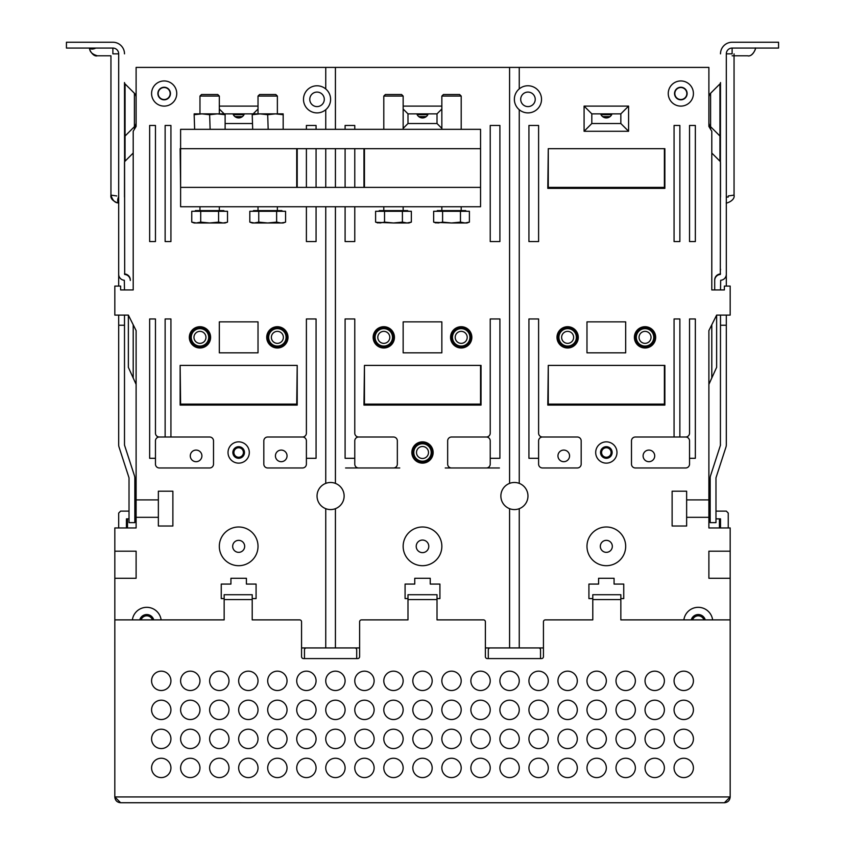 <?xml version="1.0" encoding="UTF-8"?>
<svg xmlns="http://www.w3.org/2000/svg" width="845" height="845" viewBox="0 0 845 845"><rect width="100%" height="100%" fill="white"/><g stroke="black" fill="none" stroke-linecap="round" stroke-linejoin="round"><path stroke-width="1.27" d="M715.979 518.862L720.5 518.862L720.5 527.956M708.892 518.862L710.17 518.862M708.892 511.13L710.17 511.13M715.979 511.13L726.309 511.13L728.242 513.063L728.242 527.956M141.073 619.881A5.999 5.999 0 0 1 152.427 619.881M139.752 619.881A7.256 7.256 0 0 1 153.748 619.881M132.369 619.881A14.513 14.513 0 0 1 161.131 619.881M325.747 129.327L325.747 109.713A13.541 13.541 0 0 1 303.492 99.34A13.541 13.541 0 0 1 325.747 88.957L325.747 67.41L136.108 67.41L136.108 126.433L133.204 131.271L133.204 289.941L120.624 289.941L120.624 286.075L114.825 286.075L114.825 315.1L128.366 315.1L136.108 330.585L136.108 499.902L158.364 499.902L158.364 491.198L172.876 491.198L172.876 526.023L158.364 526.023L158.364 517.32L136.108 517.32L136.108 527.956L114.825 527.956L114.825 551.183L136.108 551.183L136.108 578.276L114.825 578.276L114.825 621.814M301.559 647.935L325.747 647.935L325.747 508.679A13.541 13.541 0 0 1 325.747 483.382L325.747 206.74M325.747 187.389L325.747 148.678M258.021 321.871L258.021 352.83L219.32 352.83L219.32 321.871L258.021 321.871M149.649 241.564L149.649 125.461L155.459 125.461L155.459 241.564L149.649 241.564M170.933 125.461L170.933 241.564L165.134 241.564L165.134 125.461L170.933 125.461M316.072 206.74L316.072 241.564L306.397 241.564L306.397 206.74M306.397 187.389L306.397 148.678M306.397 129.327L306.397 125.461L316.072 125.461L316.072 129.327M316.072 148.678L316.072 187.389M151.582 93.531A12.58 12.58 0 0 1 164.162 80.951A12.58 12.58 0 0 1 176.742 93.531A12.58 12.58 0 0 1 164.162 106.111A12.58 12.58 0 0 1 151.582 93.531M189.322 337.356A10.647 10.647 0 0 1 199.969 326.709A10.647 10.647 0 0 1 210.606 337.356A10.647 10.647 0 0 1 199.969 347.992A10.647 10.647 0 0 1 189.322 337.356M266.724 337.356A10.647 10.647 0 0 1 277.371 326.709A10.647 10.647 0 0 1 288.008 337.356A10.647 10.647 0 0 1 277.371 347.992A10.647 10.647 0 0 1 266.724 337.356M228.023 452.497A10.647 10.647 0 0 1 238.67 441.85A10.647 10.647 0 0 1 249.307 452.497A10.647 10.647 0 0 1 238.67 463.134A10.647 10.647 0 0 1 228.023 452.497M306.397 433.136L306.397 318.966L316.072 318.966L316.072 458.296L306.397 458.296L306.397 464.106A3.866 3.866 0 0 1 302.521 467.972L267.696 467.972A3.866 3.866 0 0 1 263.82 464.106L263.82 440.879A3.866 3.866 0 0 1 267.696 437.013L302.521 437.013A3.866 3.866 0 0 0 306.397 433.136M159.325 437.013L165.134 437.013L165.134 318.966L170.933 318.966L170.933 437.013L209.644 437.013A3.866 3.866 0 0 1 213.51 440.879L213.51 464.106A3.866 3.866 0 0 1 209.644 467.972L159.325 467.972A3.866 3.866 0 0 1 155.459 464.106L155.459 458.296L149.649 458.296L149.649 318.966L155.459 318.966L155.459 433.136A3.866 3.866 0 0 0 159.325 437.013A3.866 3.866 0 0 0 155.459 440.879L155.459 458.296M224.157 598.587L221.253 598.587L221.253 584.075L230.928 584.075L230.928 578.276L246.402 578.276L246.402 584.075L256.077 584.075L256.077 598.587L252.211 598.587M258.021 106.111L219.32 106.111M180.608 188.35L180.133 148.678L480.551 148.678L480.551 206.74L180.608 206.74L180.608 187.389L480.551 187.389M297.208 148.678L297.208 187.389M180.133 365.41L180.608 404.111L296.722 404.111L297.208 365.41L297.208 405.082L180.133 405.082L180.133 365.41M114.825 551.183L114.825 578.276M325.747 647.935L335.423 647.935L335.423 508.679A13.541 13.541 0 0 1 325.747 508.679M543.441 647.935L485.389 647.935M359.611 647.935L335.423 647.935M730.175 647.935L730.175 621.814M660.283 404.111L660.283 405.082M660.283 187.389L660.283 188.35M184.717 405.082L184.717 404.111M428.183 113.853A5.999 5.999 0 0 1 416.817 113.853M612.012 113.853A5.999 5.999 0 0 1 600.658 113.853M244.342 113.853A5.999 5.999 0 0 1 232.988 113.853M407.987 598.587L405.082 598.587L405.082 584.075L414.758 584.075L414.758 578.276L430.242 578.276L430.242 584.075L439.918 584.075L439.918 598.587L437.013 598.587M325.747 483.382A13.541 13.541 0 0 1 335.423 483.382L335.423 206.74M335.423 187.389L335.423 148.678M335.423 129.327L335.423 67.41L509.577 67.41L509.577 483.382A13.541 13.541 0 0 1 527.967 496.036A13.541 13.541 0 0 1 509.577 508.679A13.541 13.541 0 0 1 509.577 483.382M509.577 647.935L509.577 508.679M335.423 483.382A13.541 13.541 0 0 1 335.423 508.679M441.85 106.111L403.149 106.111M403.149 352.83L403.149 321.871L441.85 321.871L441.85 352.83L403.149 352.83M422.5 441.85A10.647 10.647 0 0 1 433.147 452.497A10.647 10.647 0 0 1 422.5 463.134A10.647 10.647 0 0 1 411.853 452.497A10.647 10.647 0 0 1 422.5 441.85M486.361 467.972A3.866 3.866 0 0 0 490.227 464.106L490.227 458.296L499.902 458.296L499.902 318.966L490.227 318.966L490.227 433.136A3.866 3.866 0 0 1 486.361 437.013L451.526 437.013A3.866 3.866 0 0 0 447.66 440.879L447.66 464.106A3.866 3.866 0 0 0 451.526 467.972L499.416 467.972M450.554 337.356A10.647 10.647 0 0 1 461.201 326.709A10.647 10.647 0 0 1 471.848 337.356A10.647 10.647 0 0 1 461.201 347.992A10.647 10.647 0 0 1 450.554 337.356M499.902 241.564L499.902 125.461L490.227 125.461L490.227 241.564L499.902 241.564M345.098 129.327L345.098 125.461L354.773 125.461L354.773 129.327M354.773 148.678L354.773 187.389M354.773 206.74L354.773 241.564L345.098 241.564L345.098 206.74M345.098 187.389L345.098 148.678M373.152 337.356A10.647 10.647 0 0 1 383.799 326.709A10.647 10.647 0 0 1 394.446 337.356A10.647 10.647 0 0 1 383.799 347.992A10.647 10.647 0 0 1 373.152 337.356M358.639 437.013L393.474 437.013A3.866 3.866 0 0 1 397.34 440.879L397.34 464.106A3.866 3.866 0 0 1 393.474 467.972L358.639 467.972A3.866 3.866 0 0 1 354.773 464.106L354.773 458.296L345.098 458.296L345.098 318.966L354.773 318.966L354.773 433.136A3.866 3.866 0 0 0 358.639 437.013A3.866 3.866 0 0 0 354.773 440.879L354.773 458.296M364.448 365.41L363.963 405.082L481.037 405.082L481.037 365.41L364.448 365.41L364.448 404.111L480.551 404.111L480.551 365.41M363.963 187.389L363.963 148.678M480.551 188.35L480.551 129.327L180.608 129.327L180.608 187.389M686.636 499.902L686.636 491.198L672.124 491.198L672.124 526.023L686.636 526.023L686.636 499.902L708.892 499.902L708.892 330.585L716.634 315.1L730.175 315.1L730.175 286.075L724.376 286.075L724.376 289.941L711.796 289.941L711.796 131.271L708.892 126.433L708.892 67.41L509.577 67.41M325.747 67.41L335.423 67.41M136.108 126.433L136.108 122.536M133.204 153.04L125.06 161.184A1.933 1.933 0 0 0 124.5 162.557L124.5 197.054M136.108 97.376A5.809 5.809 0 0 0 134.408 93.267L125.06 83.93A1.933 1.933 0 0 1 124.5 82.556L124.68 274.477A5.999 5.999 0 0 1 130.299 280.455L130.299 279.959A5.999 5.999 0 0 0 124.68 273.981L124.5 273.78M124.5 315.1L124.5 444.787A1.933 1.933 0 0 0 124.595 445.378L134.45 475.724A7.742 7.742 0 0 1 134.83 478.122L134.83 522.632L129.021 522.632L129.021 478.122A1.933 1.933 0 0 0 128.926 477.52L119.071 447.174A7.742 7.742 0 0 1 118.691 444.787L118.691 315.1M118.691 273.97L118.691 286.075M124.5 325.251L118.691 325.251M124.595 445.378L124.5 444.787M124.5 289.941L124.31 280.265A5.999 5.999 0 0 1 118.691 274.276L118.691 53.858A5.809 5.809 0 0 0 112.881 48.059L66.438 48.059L66.438 42.25L112.881 42.25A11.608 11.608 0 0 1 124.5 53.858M95.855 48.059C98.168 57.967 98.168 57.967 95.855 48.059C98.168 57.967 98.168 57.967 95.855 48.059A7.742 3.982 -36.9 0 1 89.665 48.059A7.742 3.982 -36.9 0 0 95.855 48.059M112.881 42.25L103.206 42.25M118.691 53.858L112.881 53.858L112.881 48.059M118.691 196.674C108.783 194.35 108.783 194.35 118.691 196.674A7.742 3.982 -53.1 0 0 118.691 202.863L118.691 202.863C120.022 203.867 109.596 200.952 110.948 195.121C112.607 200.529 115.184 203.117 118.691 202.863M116.758 195.956L110.948 195.121L110.948 55.791L97.407 55.791C92.073 54.249 89.485 51.672 89.665 48.059L89.665 48.059C88.64 48.735 92.992 57.259 97.407 55.791L110.948 55.791L110.948 195.121M309.777 99.34A7.256 7.256 0 0 1 317.033 92.084A7.256 7.256 0 0 1 324.29 99.34A7.256 7.256 0 0 1 317.033 106.597A7.256 7.256 0 0 1 309.777 99.34M325.747 88.957A13.541 13.541 0 0 1 325.747 109.713M719.444 518.862L719.444 527.956M127.489 527.956L127.489 518.862M158.163 93.531A5.999 5.999 0 0 1 164.162 87.531A5.999 5.999 0 0 1 170.162 93.531A5.999 5.999 0 0 1 164.162 99.53A5.999 5.999 0 0 1 158.163 93.531M157.878 93.531A6.285 6.285 0 0 1 164.162 87.246A6.285 6.285 0 0 1 170.458 93.531A6.285 6.285 0 0 1 164.162 99.826A6.285 6.285 0 0 1 157.878 93.531M708.892 384.38L716.634 367.353L716.634 315.1M730.175 619.881L620.843 619.881L620.843 594.722L592.789 594.722L592.789 619.881L545.374 619.881A1.933 1.933 0 0 0 543.441 621.814L543.441 656.649A1.933 1.933 0 0 1 541.508 658.582L487.322 658.582A1.933 1.933 0 0 1 485.389 656.649L485.389 621.814A1.933 1.933 0 0 0 483.456 619.881L437.013 619.881L437.013 594.722L407.987 594.722L407.987 619.881L361.544 619.881A1.933 1.933 0 0 0 359.611 621.814L359.611 656.649A1.933 1.933 0 0 1 357.678 658.582L303.492 658.582A1.933 1.933 0 0 1 301.559 656.649L301.559 621.814A1.933 1.933 0 0 0 299.626 619.881L252.211 619.881L252.211 594.722L224.157 594.722L224.157 619.881L114.825 619.881L114.814 796.941L120.624 802.739C117.096 802.401 115.163 800.468 114.814 796.941L730.175 796.941L724.376 802.75L120.624 802.739L724.376 802.75C727.904 802.401 729.837 800.468 730.175 796.941L730.175 527.956L708.892 527.956L708.892 517.32L686.636 517.32M730.175 578.276L708.892 578.276L708.892 551.183L730.175 551.183M519.252 647.935L519.252 508.679M519.252 483.382L519.252 109.713A13.541 13.541 0 0 1 533.691 87.056A13.541 13.541 0 0 1 533.691 111.614A13.541 13.541 0 0 1 519.252 109.713M519.252 88.957L519.252 67.41M628.585 106.111L628.585 131.271L584.085 131.271L584.085 106.111L628.585 106.111L620.843 113.853L620.843 123.528L591.817 123.528L591.817 113.853L620.843 113.853M620.843 598.587L623.747 598.587L623.747 584.075L614.072 584.075L614.072 578.276L598.598 578.276L598.598 584.075L588.923 584.075L588.923 598.587L592.789 598.587M689.541 318.966L689.541 433.136A3.866 3.866 0 0 1 685.675 437.013L679.866 437.013L679.866 318.966L674.067 318.966L674.067 437.013L635.355 437.013A3.866 3.866 0 0 0 631.49 440.879L631.49 464.106A3.866 3.866 0 0 0 635.355 467.972L685.675 467.972A3.866 3.866 0 0 0 689.541 464.106L689.541 458.296L695.351 458.296L695.351 318.966L689.541 318.966M577.304 437.013L542.479 437.013A3.866 3.866 0 0 1 538.603 433.136L538.603 318.966L528.928 318.966L528.928 458.296L538.603 458.296L538.603 464.106A3.866 3.866 0 0 0 542.479 467.972L577.304 467.972A3.866 3.866 0 0 0 581.18 464.106L581.18 440.879A3.866 3.866 0 0 0 577.304 437.013M595.693 452.497A10.647 10.647 0 0 1 606.33 441.85A10.647 10.647 0 0 1 616.977 452.497A10.647 10.647 0 0 1 606.33 463.134A10.647 10.647 0 0 1 595.693 452.497M556.992 337.356A10.647 10.647 0 0 1 567.629 326.709A10.647 10.647 0 0 1 578.276 337.356A10.647 10.647 0 0 1 567.629 347.992A10.647 10.647 0 0 1 556.992 337.356M634.394 337.356A10.647 10.647 0 0 1 645.031 326.709A10.647 10.647 0 0 1 655.678 337.356A10.647 10.647 0 0 1 645.031 347.992A10.647 10.647 0 0 1 634.394 337.356M668.258 93.531A12.58 12.58 0 0 1 680.838 80.951A12.58 12.58 0 0 1 693.418 93.531A12.58 12.58 0 0 1 680.838 106.111A12.58 12.58 0 0 1 668.258 93.531M683.869 619.881A14.513 14.513 0 0 1 712.631 619.881M528.928 125.461L528.928 241.564L538.603 241.564L538.603 125.461L528.928 125.461M679.866 241.564L679.866 125.461L674.067 125.461L674.067 241.564L679.866 241.564M689.541 125.461L689.541 241.564L695.351 241.564L695.351 125.461L689.541 125.461M625.68 352.83L625.68 321.871L586.979 321.871L586.979 352.83L625.68 352.83M548.278 148.678L547.792 188.35L664.867 188.35L664.867 148.678L548.278 148.678L548.278 187.389L664.392 187.389L664.392 148.678M548.278 365.41L547.792 405.082L664.867 405.082L664.867 365.41L548.278 365.41L548.278 404.111L664.392 404.111L664.392 365.41M520.71 99.34A7.256 7.256 0 0 1 527.967 92.084A7.256 7.256 0 0 1 535.223 99.34A7.256 7.256 0 0 1 527.967 106.597A7.256 7.256 0 0 1 520.71 99.34M708.892 126.433L708.892 122.536M711.796 153.04L719.94 161.184L719.94 83.93A1.933 1.933 0 0 0 720.5 82.556L720.32 274.477A5.999 5.999 0 0 0 714.701 280.455L714.701 289.941L711.796 289.941M720.5 197.054L720.5 162.557A1.933 1.933 0 0 0 719.94 161.184M720.5 444.787A1.933 1.933 0 0 1 720.405 445.378L720.5 315.1M720.5 269.904L720.5 269.132L720.5 269.904M720.405 445.378L710.55 475.724A7.742 7.742 0 0 0 710.17 478.122L710.17 522.632L715.979 522.632L715.979 478.122A1.933 1.933 0 0 1 716.074 477.52L725.929 447.174A7.742 7.742 0 0 0 726.309 444.787L726.309 315.1M726.309 286.075L726.309 273.97M720.5 289.941L720.69 280.265A5.999 5.999 0 0 0 726.309 274.276L726.309 53.858A5.809 5.809 0 0 1 732.119 48.059L778.562 48.059L778.562 42.25L732.119 42.25A11.608 11.608 0 0 0 720.5 53.858M726.309 270.094L726.309 269.132L726.309 270.094M726.309 197.054L728.242 197.054M732.119 48.059L732.119 53.858L726.309 53.858M749.145 48.059C746.832 57.967 746.832 57.967 749.145 48.059C746.832 57.967 746.832 57.967 749.145 48.059M741.794 42.25L732.119 42.25M726.309 196.674C736.217 194.35 736.217 194.35 726.309 196.674M734.052 53.858L734.052 195.121L728.242 195.956M720.5 325.251L726.309 325.251M711.796 377.99L711.796 324.776M708.892 499.902L708.892 517.32M720.5 273.769L720.32 273.97A5.999 5.999 0 0 0 714.701 279.959L714.701 289.941M720.5 137.397A1.933 1.933 0 0 0 719.94 136.024L710.592 126.687L710.592 93.267L719.94 83.93M708.892 97.376A5.809 5.809 0 0 1 710.592 93.267M708.892 122.578A5.809 5.809 0 0 0 710.592 126.687L710.592 129.264M628.585 131.271L620.843 123.528M584.085 131.271L591.817 123.528M584.085 106.111L591.817 113.853M689.541 458.296L689.541 440.879A3.866 3.866 0 0 0 685.675 437.013M679.866 437.013L674.067 437.013M643.098 455.877A5.809 5.809 0 0 1 648.907 450.079A5.809 5.809 0 0 1 654.717 455.877A5.809 5.809 0 0 1 648.907 461.687A5.809 5.809 0 0 1 643.098 455.877M538.603 458.296L538.603 440.879A3.866 3.866 0 0 1 542.479 437.013M557.953 455.877A5.809 5.809 0 0 1 563.763 450.079A5.809 5.809 0 0 1 569.572 455.877A5.809 5.809 0 0 1 563.763 461.687A5.809 5.809 0 0 1 557.953 455.877M625.68 546.345A19.351 19.351 0 0 0 606.33 526.995A19.351 19.351 0 0 0 586.979 546.345A19.351 19.351 0 0 0 606.33 565.696A19.351 19.351 0 0 0 625.68 546.345M612.329 546.345A5.999 5.999 0 0 1 606.33 552.345A5.999 5.999 0 0 1 600.33 546.345A5.999 5.999 0 0 1 606.33 540.346A5.999 5.999 0 0 1 612.329 546.345M606.33 458.296A5.809 5.809 0 0 1 600.531 452.497A5.809 5.809 0 0 1 606.33 446.688A5.809 5.809 0 0 1 612.139 452.497A5.809 5.809 0 0 1 606.33 458.296M606.33 457.251A4.753 4.753 0 0 1 601.577 452.497A4.753 4.753 0 0 1 606.33 447.734A4.753 4.753 0 0 1 611.093 452.497A4.753 4.753 0 0 1 606.33 457.251M577.304 337.356A9.675 9.675 0 0 1 567.629 347.031A9.675 9.675 0 0 1 557.953 337.356A9.675 9.675 0 0 1 567.629 327.68A9.675 9.675 0 0 1 577.304 337.356M576.343 337.356A8.704 8.704 0 0 1 567.629 346.059A8.704 8.704 0 0 1 558.925 337.356A8.704 8.704 0 0 1 567.629 328.642A8.704 8.704 0 0 1 576.343 337.356M561.629 337.356A5.999 5.999 0 0 1 567.629 331.356A5.999 5.999 0 0 1 573.628 337.356A5.999 5.999 0 0 1 567.629 343.355A5.999 5.999 0 0 1 561.629 337.356M654.717 337.356A9.675 9.675 0 0 1 645.031 347.031A9.675 9.675 0 0 1 635.355 337.356A9.675 9.675 0 0 1 645.031 327.68A9.675 9.675 0 0 1 654.717 337.356M653.745 337.356A8.704 8.704 0 0 1 645.031 346.059A8.704 8.704 0 0 1 636.327 337.356A8.704 8.704 0 0 1 645.031 328.642A8.704 8.704 0 0 1 653.745 337.356M639.042 337.356A5.999 5.999 0 0 1 645.031 331.356A5.999 5.999 0 0 1 651.03 337.356A5.999 5.999 0 0 1 645.031 343.355A5.999 5.999 0 0 1 639.042 337.356M674.542 93.531A6.285 6.285 0 0 1 680.838 87.246A6.285 6.285 0 0 1 687.122 93.531A6.285 6.285 0 0 1 680.838 99.826A6.285 6.285 0 0 1 674.542 93.531M674.838 93.531A5.999 5.999 0 0 1 680.838 87.531A5.999 5.999 0 0 1 686.837 93.531A5.999 5.999 0 0 1 680.838 99.53A5.999 5.999 0 0 1 674.838 93.531M691.252 619.881A7.256 7.256 0 0 1 705.248 619.881M692.573 619.881A5.999 5.999 0 0 1 703.927 619.881M126.433 527.956L126.433 518.862L129.021 518.862M134.83 518.862L136.108 518.862M118.691 527.956L118.691 513.063L120.624 511.13L129.021 511.13M134.83 511.13L136.108 511.13M128.366 315.1L128.366 367.353L136.108 384.38M133.204 377.99L133.204 324.776M136.108 517.32L136.108 499.902M158.364 499.902L158.364 517.32M133.204 289.941L130.299 289.941M416.838 113.885L428.161 113.885M345.584 467.972L358.639 467.972M393.474 467.972L399.759 467.972M445.241 467.972L451.526 467.972M124.5 137.397A1.933 1.933 0 0 1 125.06 136.024L125.06 161.184M136.108 122.578A5.809 5.809 0 0 1 134.408 126.687L125.06 136.024L125.06 83.93M403.149 128.366L407.987 123.528L407.987 113.853L437.013 113.853L437.013 123.528L407.987 123.528M403.149 109.016L407.987 113.853M441.85 128.366L437.013 123.528M441.85 109.016L437.013 113.853M422.5 442.812A9.675 9.675 0 0 1 432.175 452.497A9.675 9.675 0 0 1 422.5 462.173A9.675 9.675 0 0 1 412.825 452.497A9.675 9.675 0 0 1 422.5 442.812M422.5 461.201A8.704 8.704 0 0 1 413.796 452.497A8.704 8.704 0 0 1 422.5 443.783A8.704 8.704 0 0 1 431.203 452.497A8.704 8.704 0 0 1 422.5 461.201M422.5 458.486A5.999 5.999 0 0 1 416.5 452.497A5.999 5.999 0 0 1 422.5 446.498A5.999 5.999 0 0 1 428.499 452.497A5.999 5.999 0 0 1 422.5 458.486M422.5 565.696A19.351 19.351 0 0 0 441.85 546.345A19.351 19.351 0 0 0 422.5 526.995A19.351 19.351 0 0 0 403.149 546.345A19.351 19.351 0 0 0 422.5 565.696M422.5 540.061A6.285 6.285 0 0 1 428.785 546.345A6.285 6.285 0 0 1 422.5 552.63A6.285 6.285 0 0 1 416.215 546.345A6.285 6.285 0 0 1 422.5 540.061M490.227 458.296L490.227 440.879A3.866 3.866 0 0 0 486.361 437.013M470.876 337.356A9.675 9.675 0 0 1 461.201 347.031A9.675 9.675 0 0 1 451.526 337.356A9.675 9.675 0 0 1 461.201 327.68A9.675 9.675 0 0 1 470.876 337.356M469.915 337.356A8.704 8.704 0 0 1 461.201 346.059A8.704 8.704 0 0 1 452.497 337.356A8.704 8.704 0 0 1 461.201 328.642A8.704 8.704 0 0 1 469.915 337.356M455.201 337.356A5.999 5.999 0 0 1 461.201 331.356A5.999 5.999 0 0 1 467.2 337.356A5.999 5.999 0 0 1 461.201 343.355A5.999 5.999 0 0 1 455.201 337.356M393.474 337.356A9.675 9.675 0 0 1 383.799 347.031A9.675 9.675 0 0 1 374.124 337.356A9.675 9.675 0 0 1 383.799 327.68A9.675 9.675 0 0 1 393.474 337.356M392.502 337.356A8.704 8.704 0 0 1 383.799 346.059A8.704 8.704 0 0 1 375.085 337.356A8.704 8.704 0 0 1 383.799 328.642A8.704 8.704 0 0 1 392.502 337.356M377.799 337.356A5.999 5.999 0 0 1 383.799 331.356A5.999 5.999 0 0 1 389.798 337.356A5.999 5.999 0 0 1 383.799 343.355A5.999 5.999 0 0 1 377.799 337.356M364.448 148.678L364.448 187.389M296.722 148.678L296.722 187.389M217.746 94.503L219.32 96.066L217.746 94.503L201.532 94.503L199.969 96.066L219.32 96.066L219.32 113.853L194.16 113.853L194.16 114.719L201.902 113.853L209.644 114.719L217.376 113.853L225.119 114.719L225.119 129.327M225.119 114.719L225.119 113.853L217.376 113.853M209.644 114.719L210.12 129.327M194.16 114.719L194.635 129.327M275.797 94.503L277.371 96.066L275.797 94.503L259.584 94.503L258.021 96.066L277.371 96.066L277.371 113.853L252.211 113.853L252.211 114.719L259.954 113.853L267.696 114.719L275.428 113.853L283.17 114.719L283.17 129.327M283.17 114.719L283.17 113.853L275.428 113.853M267.696 114.719L268.171 129.327M252.211 114.719L252.687 129.327M194.804 211.282L195.48 210.606L223.798 210.606L224.474 211.282M192.354 222.319L194.16 222.985L225.119 222.985L227.516 222.119L227.516 211.282L191.762 211.282L191.762 222.119L196.23 222.985L200.698 222.119L209.644 222.985L218.58 222.119L223.048 222.985L226.872 222.341M218.58 211.282L218.58 222.119M200.698 211.282L200.698 222.119M252.856 211.282L253.542 210.606L281.85 210.606L282.526 211.282M250.405 222.319L252.211 222.985L283.17 222.985L285.568 222.119L285.568 211.282L249.814 211.282L249.814 222.119L254.282 222.985L258.75 222.119L267.696 222.985L276.632 222.119L281.1 222.985L284.923 222.341M276.632 211.282L276.632 222.119M258.75 211.282L258.75 222.119M252.211 113.853L225.119 113.853M225.119 123.528L252.211 123.528M219.32 109.016L224.157 113.853M258.021 109.016L253.183 113.853M296.722 365.41L180.608 365.41M238.67 447.734A4.753 4.753 0 0 1 243.423 452.497A4.753 4.753 0 0 1 238.67 457.251A4.753 4.753 0 0 1 233.907 452.497A4.753 4.753 0 0 1 238.67 447.734M238.67 458.296A5.809 5.809 0 0 1 232.861 452.497A5.809 5.809 0 0 1 238.67 446.688A5.809 5.809 0 0 1 244.469 452.497A5.809 5.809 0 0 1 238.67 458.296M283.371 337.356A5.999 5.999 0 0 1 277.371 343.355A5.999 5.999 0 0 1 271.372 337.356A5.999 5.999 0 0 1 277.371 331.356A5.999 5.999 0 0 1 283.371 337.356M286.075 337.356A8.704 8.704 0 0 1 277.371 346.059A8.704 8.704 0 0 1 268.657 337.356A8.704 8.704 0 0 1 277.371 328.642A8.704 8.704 0 0 1 286.075 337.356M287.046 337.356A9.675 9.675 0 0 1 277.371 347.031A9.675 9.675 0 0 1 267.696 337.356A9.675 9.675 0 0 1 277.371 327.68A9.675 9.675 0 0 1 287.046 337.356M205.958 337.356A5.999 5.999 0 0 1 199.969 343.355A5.999 5.999 0 0 1 193.97 337.356A5.999 5.999 0 0 1 199.969 331.356A5.999 5.999 0 0 1 205.958 337.356M208.673 337.356A8.704 8.704 0 0 1 199.969 346.059A8.704 8.704 0 0 1 191.255 337.356A8.704 8.704 0 0 1 199.969 328.642A8.704 8.704 0 0 1 208.673 337.356M209.644 337.356A9.675 9.675 0 0 1 199.969 347.031A9.675 9.675 0 0 1 190.283 337.356A9.675 9.675 0 0 1 199.969 327.68A9.675 9.675 0 0 1 209.644 337.356M232.671 546.345A5.999 5.999 0 0 1 238.67 540.346A5.999 5.999 0 0 1 244.67 546.345A5.999 5.999 0 0 1 238.67 552.345A5.999 5.999 0 0 1 232.671 546.345M258.021 546.345A19.351 19.351 0 0 0 238.67 526.995A19.351 19.351 0 0 0 219.32 546.345A19.351 19.351 0 0 0 238.67 565.696A19.351 19.351 0 0 0 258.021 546.345M201.902 455.877A5.809 5.809 0 0 1 196.093 461.687A5.809 5.809 0 0 1 190.283 455.877A5.809 5.809 0 0 1 196.093 450.079A5.809 5.809 0 0 1 201.902 455.877M165.134 437.013L170.933 437.013M287.046 455.877A5.809 5.809 0 0 1 281.237 461.687A5.809 5.809 0 0 1 275.428 455.877A5.809 5.809 0 0 1 281.237 450.079A5.809 5.809 0 0 1 287.046 455.877M306.397 458.296L306.397 440.879A3.866 3.866 0 0 0 302.521 437.013M434.235 222.319L451.526 222.985L460.462 222.119L465.099 222.985L469.397 222.119L469.397 211.282L433.654 211.282L433.654 222.119L438.122 222.985L442.59 222.119L451.526 222.985L467.01 222.985L469.123 222.214M468.753 222.341L467.01 222.985M460.462 211.282L460.462 222.119M442.59 211.282L442.59 222.119M436.041 222.985L433.654 222.119L438.111 222.985M466.355 211.282L465.679 210.606L437.372 210.606L436.696 211.282M459.627 94.503L443.424 94.503L441.85 96.066L461.201 96.066L461.201 129.327L461.201 96.066L459.627 94.503L461.201 96.066M376.183 222.319L393.474 222.985L402.41 222.119L407.047 222.985L411.346 222.119L411.346 211.282L375.603 211.282L375.603 222.119L380.07 222.985L384.538 222.119L393.474 222.985L408.959 222.985L411.071 222.214M410.702 222.341L408.959 222.985M402.41 211.282L402.41 222.119M384.538 211.282L384.538 222.119M377.99 222.985L375.603 222.119L380.06 222.985M408.304 211.282L407.628 210.606L379.32 210.606L378.644 211.282M401.576 94.503L385.373 94.503L383.799 96.066L403.149 96.066L403.149 129.327L403.149 96.066L401.576 94.503L403.149 96.066M252.211 222.985L249.814 222.119L254.282 222.985M283.17 222.985L285.293 222.214M194.16 222.985L191.762 222.119L196.23 222.985M225.119 222.985L227.242 222.214M148.202 802.739L154.973 802.75M690.027 802.75L696.798 802.75M356.706 658.582L356.706 649.879A1.933 1.933 0 0 0 354.773 647.935L306.397 647.935A1.933 1.933 0 0 0 304.464 649.868L304.464 658.582M540.536 658.582L540.536 649.879A1.933 1.933 0 0 0 538.603 647.935L490.227 647.935A1.933 1.933 0 0 0 488.294 649.879L488.294 658.582M693.418 680.838A9.675 9.675 0 0 0 683.742 671.162A9.675 9.675 0 0 0 674.067 680.838A9.675 9.675 0 0 0 683.742 690.513A9.675 9.675 0 0 0 693.418 680.838M693.418 738.889A9.675 9.675 0 0 0 683.732 729.214A9.675 9.675 0 0 0 674.056 738.889A9.675 9.675 0 0 0 683.732 748.564A9.675 9.675 0 0 0 693.418 738.889M693.418 709.863A9.675 9.675 0 0 0 683.742 700.188A9.675 9.675 0 0 0 674.056 709.863A9.675 9.675 0 0 0 683.732 719.539A9.675 9.675 0 0 0 693.418 709.863M664.381 767.915A9.675 9.675 0 0 0 654.706 758.24A9.675 9.675 0 0 0 645.031 767.915A9.675 9.675 0 0 0 654.706 777.59A9.675 9.675 0 0 0 664.381 767.915M664.381 738.889A9.675 9.675 0 0 0 654.706 729.214A9.675 9.675 0 0 0 645.031 738.889A9.675 9.675 0 0 0 654.706 748.564A9.675 9.675 0 0 0 664.381 738.889M664.381 709.863A9.675 9.675 0 0 0 654.706 700.188A9.675 9.675 0 0 0 645.031 709.863A9.675 9.675 0 0 0 654.706 719.539A9.675 9.675 0 0 0 664.381 709.863M664.381 680.838A9.675 9.675 0 0 0 654.706 671.162A9.675 9.675 0 0 0 645.031 680.838A9.675 9.675 0 0 0 654.706 690.513A9.675 9.675 0 0 0 664.381 680.838M635.355 767.915A9.675 9.675 0 0 0 625.68 758.24A9.675 9.675 0 0 0 616.005 767.915A9.675 9.675 0 0 0 625.68 777.59A9.675 9.675 0 0 0 635.355 767.915M635.355 738.889A9.675 9.675 0 0 0 625.68 729.214A9.675 9.675 0 0 0 616.005 738.889A9.675 9.675 0 0 0 625.68 748.564A9.675 9.675 0 0 0 635.355 738.889M635.355 709.863A9.675 9.675 0 0 0 625.68 700.188A9.675 9.675 0 0 0 616.005 709.863A9.675 9.675 0 0 0 625.68 719.539A9.675 9.675 0 0 0 635.355 709.863M635.355 680.838A9.675 9.675 0 0 0 625.68 671.162A9.675 9.675 0 0 0 616.005 680.838A9.675 9.675 0 0 0 625.68 690.513A9.675 9.675 0 0 0 635.355 680.838M606.33 767.915A9.675 9.675 0 0 0 596.654 758.24A9.675 9.675 0 0 0 586.979 767.915A9.675 9.675 0 0 0 596.654 777.59A9.675 9.675 0 0 0 606.33 767.915M606.33 738.889A9.675 9.675 0 0 0 596.654 729.214A9.675 9.675 0 0 0 586.979 738.889A9.675 9.675 0 0 0 596.654 748.564A9.675 9.675 0 0 0 606.33 738.889M606.33 709.863A9.675 9.675 0 0 0 596.654 700.188A9.675 9.675 0 0 0 586.979 709.863A9.675 9.675 0 0 0 596.654 719.539A9.675 9.675 0 0 0 606.33 709.863M606.33 680.838A9.675 9.675 0 0 0 596.654 671.162A9.675 9.675 0 0 0 586.979 680.838A9.675 9.675 0 0 0 596.654 690.513A9.675 9.675 0 0 0 606.33 680.838M577.304 767.915A9.675 9.675 0 0 0 567.629 758.24A9.675 9.675 0 0 0 557.953 767.915A9.675 9.675 0 0 0 567.629 777.59A9.675 9.675 0 0 0 577.304 767.915M577.304 738.889A9.675 9.675 0 0 0 567.629 729.214A9.675 9.675 0 0 0 557.953 738.889A9.675 9.675 0 0 0 567.629 748.564A9.675 9.675 0 0 0 577.304 738.889M577.304 709.863A9.675 9.675 0 0 0 567.629 700.188A9.675 9.675 0 0 0 557.953 709.863A9.675 9.675 0 0 0 567.629 719.539A9.675 9.675 0 0 0 577.304 709.863M577.304 680.838A9.675 9.675 0 0 0 567.629 671.162A9.675 9.675 0 0 0 557.953 680.838A9.675 9.675 0 0 0 567.629 690.513A9.675 9.675 0 0 0 577.304 680.838M548.278 767.915A9.675 9.675 0 0 0 538.603 758.24A9.675 9.675 0 0 0 528.928 767.915A9.675 9.675 0 0 0 538.603 777.59A9.675 9.675 0 0 0 548.278 767.915M548.278 738.889A9.675 9.675 0 0 0 538.603 729.214A9.675 9.675 0 0 0 528.928 738.889A9.675 9.675 0 0 0 538.603 748.564A9.675 9.675 0 0 0 548.278 738.889M548.278 709.863A9.675 9.675 0 0 0 538.603 700.188A9.675 9.675 0 0 0 528.928 709.863A9.675 9.675 0 0 0 538.603 719.539A9.675 9.675 0 0 0 548.278 709.863M548.278 680.838A9.675 9.675 0 0 0 538.603 671.162A9.675 9.675 0 0 0 528.928 680.838A9.675 9.675 0 0 0 538.603 690.513A9.675 9.675 0 0 0 548.278 680.838M519.252 767.915A9.675 9.675 0 0 0 509.577 758.24A9.675 9.675 0 0 0 499.902 767.915A9.675 9.675 0 0 0 509.577 777.59A9.675 9.675 0 0 0 519.252 767.915M519.252 738.889A9.675 9.675 0 0 0 509.577 729.214A9.675 9.675 0 0 0 499.902 738.889A9.675 9.675 0 0 0 509.577 748.564A9.675 9.675 0 0 0 519.252 738.889M519.252 709.863A9.675 9.675 0 0 0 509.577 700.188A9.675 9.675 0 0 0 499.902 709.863A9.675 9.675 0 0 0 509.577 719.539A9.675 9.675 0 0 0 519.252 709.863M519.252 680.838A9.675 9.675 0 0 0 509.577 671.162A9.675 9.675 0 0 0 499.902 680.838A9.675 9.675 0 0 0 509.577 690.513A9.675 9.675 0 0 0 519.252 680.838M490.227 767.915A9.675 9.675 0 0 0 480.551 758.24A9.675 9.675 0 0 0 470.876 767.915A9.675 9.675 0 0 0 480.551 777.59A9.675 9.675 0 0 0 490.227 767.915M490.227 738.889A9.675 9.675 0 0 0 480.551 729.214A9.675 9.675 0 0 0 470.876 738.889A9.675 9.675 0 0 0 480.551 748.564A9.675 9.675 0 0 0 490.227 738.889M490.227 709.863A9.675 9.675 0 0 0 480.551 700.188A9.675 9.675 0 0 0 470.876 709.863A9.675 9.675 0 0 0 480.551 719.539A9.675 9.675 0 0 0 490.227 709.863M490.227 680.838A9.675 9.675 0 0 0 480.551 671.162A9.675 9.675 0 0 0 470.876 680.838A9.675 9.675 0 0 0 480.551 690.513A9.675 9.675 0 0 0 490.227 680.838M461.201 767.915A9.675 9.675 0 0 0 451.526 758.24A9.675 9.675 0 0 0 441.85 767.915A9.675 9.675 0 0 0 451.526 777.59A9.675 9.675 0 0 0 461.201 767.915M461.201 738.889A9.675 9.675 0 0 0 451.526 729.214A9.675 9.675 0 0 0 441.85 738.889A9.675 9.675 0 0 0 451.526 748.564A9.675 9.675 0 0 0 461.201 738.889M461.201 709.863A9.675 9.675 0 0 0 451.526 700.188A9.675 9.675 0 0 0 441.85 709.863A9.675 9.675 0 0 0 451.526 719.539A9.675 9.675 0 0 0 461.201 709.863M461.201 680.838A9.675 9.675 0 0 0 451.526 671.162A9.675 9.675 0 0 0 441.85 680.838A9.675 9.675 0 0 0 451.526 690.513A9.675 9.675 0 0 0 461.201 680.838M170.933 767.915A9.675 9.675 0 0 0 161.258 758.24A9.675 9.675 0 0 0 151.582 767.915A9.675 9.675 0 0 0 161.258 777.59A9.675 9.675 0 0 0 170.933 767.915M170.933 738.889A9.675 9.675 0 0 0 161.258 729.214A9.675 9.675 0 0 0 151.582 738.889A9.675 9.675 0 0 0 161.258 748.564A9.675 9.675 0 0 0 170.933 738.889M170.933 709.863A9.675 9.675 0 0 0 161.258 700.188A9.675 9.675 0 0 0 151.582 709.863A9.675 9.675 0 0 0 161.258 719.539A9.675 9.675 0 0 0 170.933 709.863M170.933 680.838A9.675 9.675 0 0 0 161.258 671.162A9.675 9.675 0 0 0 151.582 680.838A9.675 9.675 0 0 0 161.258 690.513A9.675 9.675 0 0 0 170.933 680.838M199.959 767.915A9.675 9.675 0 0 0 190.283 758.24A9.675 9.675 0 0 0 180.608 767.915A9.675 9.675 0 0 0 190.283 777.59A9.675 9.675 0 0 0 199.959 767.915M199.959 738.889A9.675 9.675 0 0 0 190.283 729.214A9.675 9.675 0 0 0 180.608 738.889A9.675 9.675 0 0 0 190.283 748.564A9.675 9.675 0 0 0 199.959 738.889M199.959 709.863A9.675 9.675 0 0 0 190.283 700.188A9.675 9.675 0 0 0 180.608 709.863A9.675 9.675 0 0 0 190.283 719.539A9.675 9.675 0 0 0 199.959 709.863M199.959 680.838A9.675 9.675 0 0 0 190.283 671.162A9.675 9.675 0 0 0 180.608 680.838A9.675 9.675 0 0 0 190.283 690.513A9.675 9.675 0 0 0 199.959 680.838M228.984 767.915A9.675 9.675 0 0 0 219.309 758.24A9.675 9.675 0 0 0 209.634 767.915A9.675 9.675 0 0 0 219.309 777.59A9.675 9.675 0 0 0 228.984 767.915M228.984 738.889A9.675 9.675 0 0 0 219.309 729.214A9.675 9.675 0 0 0 209.634 738.889A9.675 9.675 0 0 0 219.309 748.564A9.675 9.675 0 0 0 228.984 738.889M228.984 709.863A9.675 9.675 0 0 0 219.309 700.188A9.675 9.675 0 0 0 209.634 709.863A9.675 9.675 0 0 0 219.309 719.539A9.675 9.675 0 0 0 228.984 709.863M228.995 680.838A9.675 9.675 0 0 0 219.32 671.162A9.675 9.675 0 0 0 209.634 680.838A9.675 9.675 0 0 0 219.309 690.513A9.675 9.675 0 0 0 228.995 680.838M258.021 767.915A9.675 9.675 0 0 0 248.335 758.24A9.675 9.675 0 0 0 238.66 767.915A9.675 9.675 0 0 0 248.335 777.59A9.675 9.675 0 0 0 258.021 767.915M258.021 738.889A9.675 9.675 0 0 0 248.345 729.214A9.675 9.675 0 0 0 238.66 738.889A9.675 9.675 0 0 0 248.345 748.564A9.675 9.675 0 0 0 258.021 738.889M258.021 709.863A9.675 9.675 0 0 0 248.345 700.188A9.675 9.675 0 0 0 238.67 709.863A9.675 9.675 0 0 0 248.345 719.539A9.675 9.675 0 0 0 258.021 709.863M258.021 680.838A9.675 9.675 0 0 0 248.345 671.162A9.675 9.675 0 0 0 238.67 680.838A9.675 9.675 0 0 0 248.345 690.513A9.675 9.675 0 0 0 258.021 680.838M287.046 767.915A9.675 9.675 0 0 0 277.371 758.24A9.675 9.675 0 0 0 267.696 767.915A9.675 9.675 0 0 0 277.371 777.59A9.675 9.675 0 0 0 287.046 767.915M287.046 738.889A9.675 9.675 0 0 0 277.371 729.214A9.675 9.675 0 0 0 267.696 738.889A9.675 9.675 0 0 0 277.371 748.564A9.675 9.675 0 0 0 287.046 738.889M287.046 709.863A9.675 9.675 0 0 0 277.371 700.188A9.675 9.675 0 0 0 267.696 709.863A9.675 9.675 0 0 0 277.371 719.539A9.675 9.675 0 0 0 287.046 709.863M287.046 680.838A9.675 9.675 0 0 0 277.371 671.162A9.675 9.675 0 0 0 267.696 680.838A9.675 9.675 0 0 0 277.371 690.513A9.675 9.675 0 0 0 287.046 680.838M316.072 767.915A9.675 9.675 0 0 0 306.397 758.24A9.675 9.675 0 0 0 296.722 767.915A9.675 9.675 0 0 0 306.397 777.59A9.675 9.675 0 0 0 316.072 767.915M316.072 738.889A9.675 9.675 0 0 0 306.397 729.214A9.675 9.675 0 0 0 296.722 738.889A9.675 9.675 0 0 0 306.397 748.564A9.675 9.675 0 0 0 316.072 738.889M316.072 709.863A9.675 9.675 0 0 0 306.397 700.188A9.675 9.675 0 0 0 296.722 709.863A9.675 9.675 0 0 0 306.397 719.539A9.675 9.675 0 0 0 316.072 709.863M316.072 680.838A9.675 9.675 0 0 0 306.397 671.162A9.675 9.675 0 0 0 296.722 680.838A9.675 9.675 0 0 0 306.397 690.513A9.675 9.675 0 0 0 316.072 680.838M345.098 767.915A9.675 9.675 0 0 0 335.423 758.24A9.675 9.675 0 0 0 325.747 767.915A9.675 9.675 0 0 0 335.423 777.59A9.675 9.675 0 0 0 345.098 767.915M345.098 738.889A9.675 9.675 0 0 0 335.423 729.214A9.675 9.675 0 0 0 325.747 738.889A9.675 9.675 0 0 0 335.423 748.564A9.675 9.675 0 0 0 345.098 738.889M345.098 709.863A9.675 9.675 0 0 0 335.423 700.188A9.675 9.675 0 0 0 325.747 709.863A9.675 9.675 0 0 0 335.423 719.539A9.675 9.675 0 0 0 345.098 709.863M345.098 680.838A9.675 9.675 0 0 0 335.423 671.162A9.675 9.675 0 0 0 325.747 680.838A9.675 9.675 0 0 0 335.423 690.513A9.675 9.675 0 0 0 345.098 680.838M374.124 767.915A9.675 9.675 0 0 0 364.448 758.24A9.675 9.675 0 0 0 354.773 767.915A9.675 9.675 0 0 0 364.448 777.59A9.675 9.675 0 0 0 374.124 767.915M374.124 738.889A9.675 9.675 0 0 0 364.448 729.214A9.675 9.675 0 0 0 354.773 738.889A9.675 9.675 0 0 0 364.448 748.564A9.675 9.675 0 0 0 374.124 738.889M374.124 709.863A9.675 9.675 0 0 0 364.448 700.188A9.675 9.675 0 0 0 354.773 709.863A9.675 9.675 0 0 0 364.448 719.539A9.675 9.675 0 0 0 374.124 709.863M374.124 680.838A9.675 9.675 0 0 0 364.448 671.162A9.675 9.675 0 0 0 354.773 680.838A9.675 9.675 0 0 0 364.448 690.513A9.675 9.675 0 0 0 374.124 680.838M403.149 767.915A9.675 9.675 0 0 0 393.474 758.24A9.675 9.675 0 0 0 383.799 767.915A9.675 9.675 0 0 0 393.474 777.59A9.675 9.675 0 0 0 403.149 767.915M403.149 738.889A9.675 9.675 0 0 0 393.474 729.214A9.675 9.675 0 0 0 383.799 738.889A9.675 9.675 0 0 0 393.474 748.564A9.675 9.675 0 0 0 403.149 738.889M403.149 709.863A9.675 9.675 0 0 0 393.474 700.188A9.675 9.675 0 0 0 383.799 709.863A9.675 9.675 0 0 0 393.474 719.539A9.675 9.675 0 0 0 403.149 709.863M403.149 680.838A9.675 9.675 0 0 0 393.474 671.162A9.675 9.675 0 0 0 383.799 680.838A9.675 9.675 0 0 0 393.474 690.513A9.675 9.675 0 0 0 403.149 680.838M432.175 767.915A9.675 9.675 0 0 0 422.5 758.24A9.675 9.675 0 0 0 412.825 767.915A9.675 9.675 0 0 0 422.5 777.59A9.675 9.675 0 0 0 432.175 767.915M432.175 738.889A9.675 9.675 0 0 0 422.5 729.214A9.675 9.675 0 0 0 412.825 738.889A9.675 9.675 0 0 0 422.5 748.564A9.675 9.675 0 0 0 432.175 738.889M432.175 709.863A9.675 9.675 0 0 0 422.5 700.188A9.675 9.675 0 0 0 412.825 709.863A9.675 9.675 0 0 0 422.5 719.539A9.675 9.675 0 0 0 432.175 709.863M432.175 680.838A9.675 9.675 0 0 0 422.5 671.162A9.675 9.675 0 0 0 412.825 680.838A9.675 9.675 0 0 0 422.5 690.513A9.675 9.675 0 0 0 432.175 680.838M693.407 767.915A9.675 9.675 0 0 0 683.732 758.24A9.675 9.675 0 0 0 674.056 767.915A9.675 9.675 0 0 0 683.732 777.59A9.675 9.675 0 0 0 693.407 767.915M134.408 93.267L134.408 129.264M602.601 116.61L610.069 116.61M601.006 114.677L611.664 114.677M234.931 116.61L242.399 116.61M233.336 114.677L243.994 114.677M418.771 116.61L426.229 116.61M417.176 114.677L427.823 114.677M407.987 599.559L437.013 599.559M592.789 599.559L620.843 599.559M224.157 599.559L252.211 599.559M734.052 195.121C735.393 200.93 725.021 203.867 726.309 202.863L726.309 202.863C724.999 203.867 735.403 200.941 734.052 195.121L734.052 55.791L747.593 55.791C753.391 57.143 756.338 46.802 755.335 48.059L755.335 48.059C756.412 48.387 752.103 57.333 747.593 55.791L732.119 55.791M199.969 96.066L199.969 113.853L199.969 96.066L201.532 94.503M258.021 96.066L258.021 113.853L258.021 96.066L259.584 94.503M199.969 206.74L199.969 210.606L199.969 206.74M219.32 206.74L219.32 210.606L219.32 206.74M258.021 206.74L258.021 210.606L258.021 206.74M277.371 206.74L277.371 210.606L277.371 206.74M441.85 96.066L441.85 129.327L441.85 96.066L443.424 94.503M441.85 206.74L441.85 210.606L441.85 206.74M461.201 206.74L461.201 210.606L461.201 206.74M383.799 96.066L383.799 129.327L383.799 96.066L385.373 94.503M383.799 206.74L383.799 210.606L383.799 206.74M403.149 206.74L403.149 210.606L403.149 206.74M277.371 96.066L277.371 113.853M219.32 96.066L219.32 113.853"/></g></svg>
